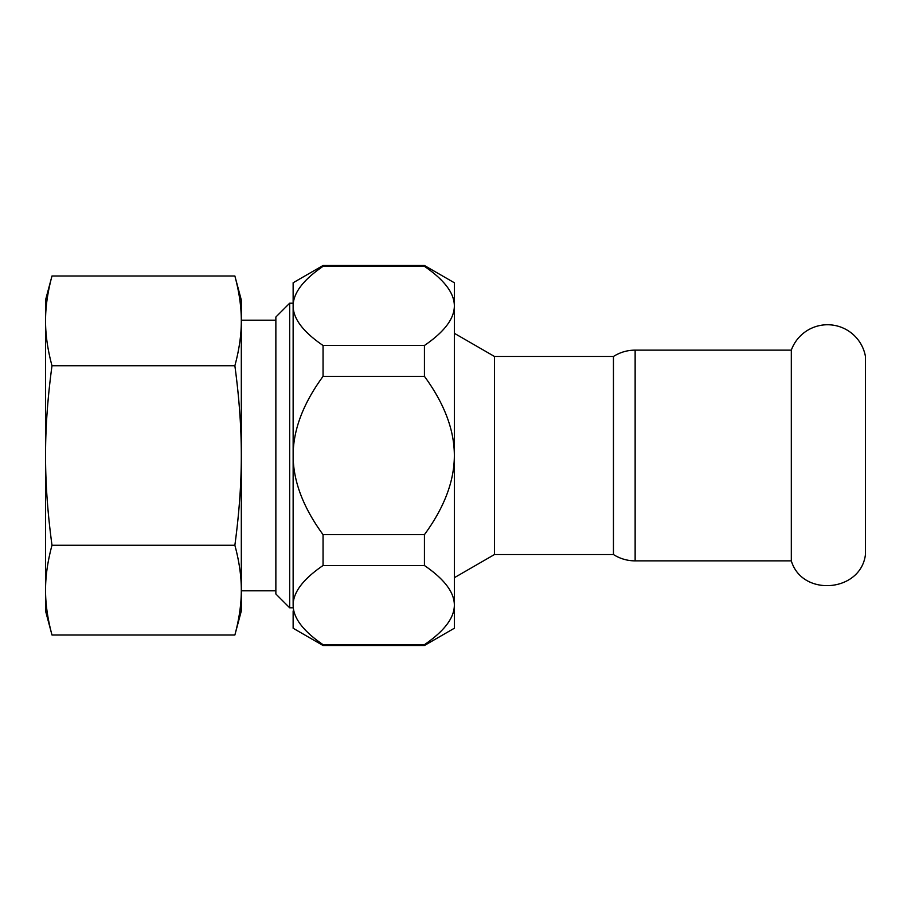 <?xml version="1.0" encoding="UTF-8"?>
<svg xmlns="http://www.w3.org/2000/svg" width="911" height="911" viewBox="0 0 911 911"><rect width="100%" height="100%" fill="white"/><g stroke="black" fill="none" stroke-linecap="round" stroke-linejoin="round"><path stroke-width="1.37" d="M791.317 455.5L791.317 560.869C802.192 597.252 860.895 592.241 865.45 554.537L865.45 356.463A38.524 38.524 0 0 0 791.317 350.131L791.317 455.5M635.138 560.869A40.3 40.3 0 0 1 613.456 554.537L613.456 356.463C620.084 352.295 627.303 350.177 635.138 350.131L635.138 560.869L791.317 560.869M613.456 356.463L494.468 356.463L494.468 554.537L454.35 577.699M454.35 455.5L454.35 282.763L424.435 265.5L424.435 266.331C444.363 279.962 454.338 293.16 454.35 305.914C454.338 318.668 444.363 331.855 424.435 345.485L424.435 376.345C444.363 403.607 454.338 429.992 454.35 455.5C454.338 481.008 444.363 507.393 424.435 534.655L424.435 565.515C444.363 579.145 454.338 592.332 454.35 605.086L454.35 455.5M454.35 628.237L454.35 605.086C454.338 617.84 444.363 631.038 424.435 644.669L424.435 645.5L454.35 628.237M293.137 610.962L293.137 628.237L323.052 645.5L323.052 644.669C303.112 631.038 293.148 617.84 293.137 605.086C293.148 592.332 303.112 579.145 323.052 565.515L323.052 534.655C303.112 507.393 293.148 481.008 293.137 455.5L293.137 305.914C293.148 293.16 303.112 279.962 323.052 266.331L323.052 265.5L424.435 265.5M293.137 605.086L293.137 455.5C293.148 429.992 303.112 403.607 323.052 376.345L323.052 345.485L424.435 345.485M424.435 266.331L323.052 266.331M323.052 345.485C303.112 331.855 293.148 318.668 293.137 305.914L293.137 282.763L323.052 265.5M323.052 644.669L424.435 644.669M424.435 565.515L323.052 565.515M293.137 305.914L293.137 300.038M323.052 534.655L424.435 534.655M424.435 376.345L323.052 376.345M51.995 635.013L45.55 610.962L45.55 300.038L51.995 275.987C47.657 291.998 45.516 306.961 45.55 320.866C45.516 334.781 47.657 349.744 51.995 365.744C47.657 397.754 45.516 427.669 45.55 455.5C45.516 483.331 47.657 513.246 51.995 545.256C47.657 561.256 45.516 576.219 45.55 590.134C45.516 604.039 47.657 619.002 51.995 635.013L234.867 635.013C239.206 619.002 241.347 604.039 241.313 590.134L241.313 300.038L234.867 275.987C239.206 291.998 241.347 306.961 241.313 320.866L241.313 320.194L275.862 320.194M234.867 635.013L241.313 610.962L241.313 590.134L241.313 590.806L275.862 590.806M241.313 320.866C241.347 334.781 239.206 349.744 234.867 365.744C239.206 397.754 241.347 427.669 241.313 455.5L241.313 338.323M241.313 455.5C241.347 483.331 239.206 513.246 234.867 545.256C239.206 561.256 241.347 576.219 241.313 590.134M234.867 275.987L51.995 275.987M234.867 365.744L51.995 365.744M234.867 545.256L51.995 545.256M275.862 317.028L275.862 593.972L289.675 607.796L289.675 303.204L275.862 317.028M635.138 350.131L791.317 350.131M494.468 554.537L613.456 554.537M494.468 356.463L454.35 333.301M323.052 645.5L424.435 645.5M293.137 303.204L289.675 303.204M293.137 607.796L289.675 607.796"/></g></svg>
